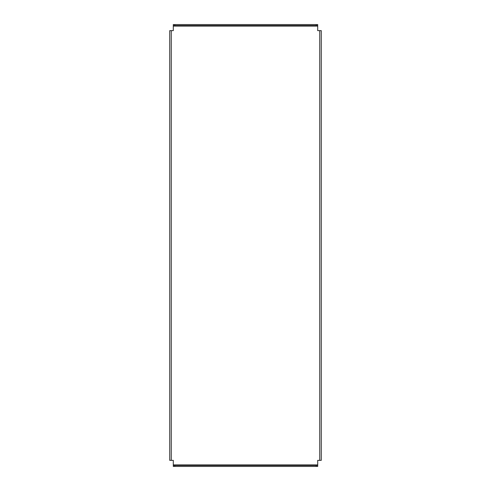 <?xml version="1.0" encoding="UTF-8"?>
<svg xmlns="http://www.w3.org/2000/svg" width="491" height="491" viewBox="0 0 491 491"><rect width="100%" height="100%" fill="white"/><g stroke="black" fill="none" stroke-linecap="round" stroke-linejoin="round"><path stroke-width="0.74" d="M321.267 243.72L321.267 247.28M169.733 243.72L169.733 247.28M321.267 457.041L321.267 453.481M169.733 457.041L169.733 453.481M321.267 450.689L321.267 447.129M169.733 450.689L169.733 447.129M321.267 43.871L321.267 40.311M169.733 43.871L169.733 40.311M321.267 37.519L321.267 33.959M169.733 37.519L169.733 33.959M171.255 30.651L171.255 460.349L169.733 460.349L169.733 30.651L173.292 30.651L173.292 26.078L317.708 26.078L317.708 25.569L316.186 25.569L316.186 24.55L317.708 24.55L317.708 25.569M171.255 460.349L173.292 460.349L173.292 465.431L174.814 465.431L174.814 466.45L173.292 466.45L173.292 465.431M317.708 465.431L317.708 466.45L316.186 466.45L316.186 465.431L317.708 465.431L317.708 460.349L319.745 460.349L319.745 30.651L317.708 30.651L317.708 26.078M173.292 25.569L173.292 24.55L174.814 24.55L174.814 25.569L173.292 25.569L173.292 26.078M174.814 24.55L316.186 24.55M174.814 25.569L316.186 25.569M316.186 466.45L174.814 466.45M316.186 465.431L174.814 465.431M319.745 30.651L321.267 30.651L321.267 460.349L319.745 460.349M321.267 460.349L321.267 458.821M169.733 458.821L169.733 460.349M317.708 464.922L173.292 464.922"/></g></svg>
